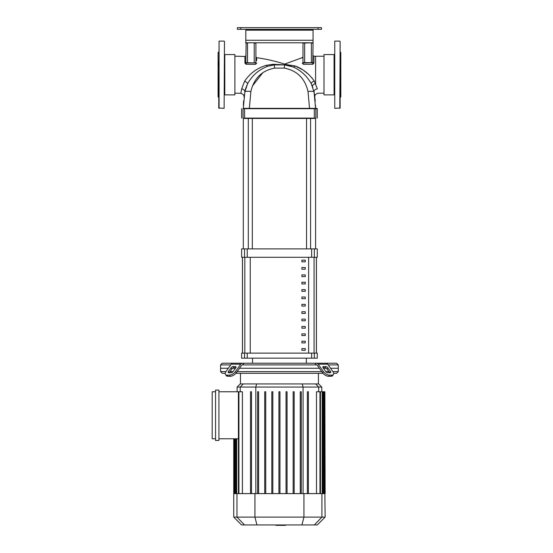<?xml version="1.0" encoding="UTF-8"?>
<svg xmlns="http://www.w3.org/2000/svg" width="553" height="553" viewBox="0 0 553 553"><rect width="100%" height="100%" fill="white"/><g stroke="black" fill="none" stroke-linecap="round" stroke-linejoin="round"><path stroke-width="0.83" d="M316.385 257.304L316.385 353.132M242.504 353.132L242.504 257.304M301.897 326.491L301.897 328.171L305.263 328.171L305.263 326.491L301.897 326.491M301.897 333.86L301.897 335.54L305.263 335.54L305.263 333.86L301.897 333.86M301.897 274.889L301.897 276.569L305.263 276.569L305.263 274.889L301.897 274.889M301.897 289.634L301.897 291.313L305.263 291.313L305.263 289.634L301.897 289.634M301.897 341.229L301.897 342.915L305.263 342.915L305.263 341.229L301.897 341.229M301.897 319.116L301.897 320.795L305.263 320.795L305.263 319.116L301.897 319.116M301.897 311.747L301.897 313.427L305.263 313.427L305.263 311.747L301.897 311.747M301.897 282.258L301.897 283.938L305.263 283.938L305.263 282.258L301.897 282.258M305.263 298.682L305.263 297.002L301.897 297.002L301.897 298.682L305.263 298.682M301.897 267.521L301.897 269.2L305.263 269.2L305.263 267.521L301.897 267.521M305.263 306.058L305.263 304.371L301.897 304.371L301.897 306.058L305.263 306.058M301.897 260.145L301.897 261.825L305.263 261.825L305.263 260.145L301.897 260.145M301.897 348.604L301.897 350.284L305.263 350.284L305.263 348.604L301.897 348.604M318.106 27.65L318.106 29.33L321.473 29.33L321.473 27.65L237.41 27.65L237.41 29.33L240.776 29.33L240.776 27.65M318.106 29.33L240.776 29.33M237.41 29.33L237.41 27.65L237.41 29.33M245.815 40.258L245.815 42.781L313.067 42.781L313.067 40.258L245.815 40.258L245.815 30.173L313.067 30.173L313.067 29.33M245.815 29.33L245.815 30.173M313.067 30.173L313.067 40.258M273.099 64.266L266.373 65.295C257.269 67.957 250.011 73.266 244.599 81.222A3.359 1.051 25.7 0 1 247.55 83.793C252.334 75.256 259.094 69.408 267.846 66.249L274.136 64.929A3.359 1.5 83.7 0 1 273.099 64.266L284.097 64.86L284.657 64.113A161.379 161.379 0 0 0 256.633 57.719L255.908 56.883M244.599 81.222L241.647 88.922L240.845 93.339A124.425 124.425 0 0 0 234.894 93.201M245.815 62.62L246.154 42.781L245.815 43.12L247.502 43.12L247.502 62.952L246.154 62.952L254.221 62.952L245.815 62.62A0.843 0.539 0 0 1 244.944 63.16L244.924 56.558A161.379 161.379 0 0 0 234.894 56.247M256.647 60.636L256.633 57.719M314.546 94.881L314.063 92.095C315.127 98.586 315.127 98.586 314.063 92.095A3.359 2.558 169.3 0 1 317.367 88.895C318.473 94.598 318.473 94.598 317.367 88.895L314.228 80.994C309.065 73.763 302.698 68.752 295.129 65.966L302.768 69.837M315.604 83.6L315.784 84.008M334.081 94.881L334.081 54.567L323.996 54.567L323.996 94.881L334.081 94.881M224.801 74.724L224.801 54.567L234.894 54.567L234.894 94.881L224.801 94.881L224.801 74.724M243.375 118.432L315.507 118.432M314.277 118.432L315.839 118.1L315.839 108.685L317.27 108.685L316.931 108.347L244.606 108.347L249.355 108.347L250.875 91.487C253.951 78.284 261.908 70.487 274.737 68.095L284.145 68.095C296.975 70.487 304.931 78.284 308.007 91.487A8.406 1.811 -10.7 0 1 314.063 92.095L314.076 92.157M243.375 108.347L244.606 108.347M315.528 105.111L315.59 108.347L309.535 108.347L308.007 91.487M241.647 88.922A3.359 2.544 -169.3 0 1 244.82 92.095L243.299 108.347L249.355 108.347M255.908 62.62A0.843 0.588 180 0 0 256.661 63.208L255.5 64.328L255.908 62.62L254.221 62.62L254.221 43.12L255.908 43.12L255.908 62.62L254.221 62.952M246.154 62.952L246.12 64.286L255.5 64.328M244.944 63.16L246.12 64.286M304.662 42.781L304.662 62.952L313.067 62.62A0.843 0.525 180 0 0 313.924 63.146L313.924 63.153C313.931 54.07 313.931 54.07 313.924 63.146L312.756 64.272L313.067 43.12L311.387 43.12L311.387 62.62L302.982 62.62L304.662 62.952L302.982 62.62L303.424 64.314L312.756 64.272M311.387 42.781L302.982 43.12L302.982 62.62A0.843 0.588 180 0 1 302.27 63.194C302.325 55.832 302.325 55.832 302.27 63.194L302.27 63.132M302.304 58.058L302.982 56.8M302.27 63.194L303.424 64.314M303.535 70.362L308.408 74.213M311.636 77.461L314.228 80.994A3.359 1.051 154 0 0 311.242 83.607C306.791 75.851 300.749 70.314 293.131 66.982A3.359 1.735 111.1 0 0 295.129 65.966L284.677 64.321M311.387 62.952L313.067 62.62L311.387 62.952M247.55 83.793L244.82 92.095C243.728 98.766 243.728 98.766 244.82 92.095L246.845 85.356M284.145 68.095L284.747 64.929L293.131 66.982L284.747 64.929L274.136 64.929L267.846 66.249A3.359 1.396 72.7 0 1 266.373 65.295M250.875 91.487A8.406 1.811 10.7 0 0 244.82 92.095L244.813 92.151M244.329 94.957L244.067 96.747M244.046 96.913L244.018 97.128C244.308 95.406 243.251 94.141 240.845 93.339M246.182 87.077L245.532 89.088M245.456 89.365L245.09 90.816M254.193 74.897L253.468 75.623M292.108 66.602L284.747 64.929A3.359 2.8 96.3 0 0 286.558 64.397M286.178 65.123L291.065 66.256M311.892 85.017L312.445 86.372A3.359 1.528 159.1 0 1 315.59 83.565L315.59 56.247L313.931 56.268L313.067 55.431M289.786 65.883L289.019 65.689M288.562 65.579L287.74 65.399M287.456 65.344L286.039 65.102M304.883 75.09L303.369 73.66M312.839 87.471L312.265 85.915M313.945 91.508L313.862 91.1M323.996 93.201L318.182 93.201C315.673 93.934 314.56 95.199 314.851 96.989L314.795 96.623M315.59 108.347L314.063 92.095L311.249 83.607M314.291 93.36L315.272 100.916M272.767 65.109L267.846 66.249M311.92 85.079L312.818 87.395M262.882 72.623L252.424 85.998M243.355 105.146L243.61 100.936M302.145 78.415L299.747 75.726M243.299 248.891L243.299 118.432M315.59 248.891L315.59 118.432M306.549 118.432L306.549 248.891M310.586 118.432L310.586 248.891M305.076 260.145L305.263 260.663M306.341 363.217L306.341 358.171M252.541 363.217L252.541 358.171M311.636 358.171L317.27 358.171L317.27 353.132L241.613 353.132L241.613 358.171L311.636 358.171L311.636 353.132M316.427 257.304L316.427 353.132M242.456 257.304L242.456 353.132M311.636 257.304L317.27 257.304L317.27 248.891L241.613 248.891L241.613 257.304L311.636 257.304L311.636 248.891M226.295 375.639L225.458 374.45L226.295 375.639A5.046 2.523 -35.3 0 0 227.891 376.296L227.048 375.107A5.046 2.523 144.7 0 1 225.458 374.45A5.046 2.523 144.7 0 1 226.004 371.54L231.195 364.199A3.359 2.378 90 0 1 232.875 363.217L244.06 363.217L242.387 364.897A1.68 1.189 90 0 0 241.543 365.388L236.359 372.729L235.516 371.54L240.707 364.199A3.359 2.378 -90 0 1 242.387 363.217L222.278 363.217L220.599 364.897L220.599 368.257L228.327 368.257L220.599 368.257L220.599 371.623L222.278 373.303L225.223 373.303M328.185 364.897L338.284 364.897L338.284 368.257L330.563 368.257L338.284 368.257L338.284 371.623L336.604 373.303L333.659 373.303M323.429 366.577L325.807 366.577A1.68 0.843 -144.7 0 1 327.832 367.766L330.5 371.54A1.68 0.843 -144.7 0 1 330.687 372.508A1.68 0.843 -144.7 0 1 330.155 372.729L327.777 372.729A1.68 0.843 -144.7 0 1 325.745 371.54L323.076 367.766A1.68 0.843 -144.7 0 1 322.897 366.798A1.68 0.843 -144.7 0 1 323.429 366.577L322.869 367.372M330.5 371.54L329.657 372.729L326.996 368.955A1.68 0.843 35.3 0 0 324.964 367.766L323.076 367.766M322.523 372.729A5.046 2.523 35.3 0 0 328.613 376.296L330.991 376.296A5.046 2.523 35.3 0 0 332.588 375.639L333.431 374.45A5.046 2.523 -144.7 0 0 332.878 371.54L327.687 364.199A3.359 2.378 -90 0 0 326.007 363.217L316.496 363.217A3.359 2.378 90 0 1 318.182 364.199L323.367 371.54L322.523 372.729L317.339 365.388A1.68 1.189 -90 0 0 316.496 364.897L314.823 363.217L336.604 363.217L338.284 364.897M328.613 376.296L329.457 375.107A5.046 2.523 -144.7 0 1 323.367 371.54M329.457 375.107L331.835 375.107L330.991 376.296M333.431 374.45A5.046 2.523 -144.7 0 1 331.835 375.107M314.823 363.217L244.06 363.217M220.599 364.897L230.705 364.897M242.864 364.897L316.019 364.897M233.083 366.577L235.46 366.577A1.68 0.843 144.7 0 1 235.986 366.798A1.68 0.843 144.7 0 1 235.806 367.766L233.919 367.766A1.68 0.843 -35.3 0 0 231.894 368.955L229.225 372.729L228.382 371.54L231.05 367.766A1.68 0.843 144.7 0 1 233.083 366.577L233.919 367.766M235.806 367.766L233.138 371.54A1.68 0.843 144.7 0 1 231.113 372.729L228.735 372.729A1.68 0.843 144.7 0 1 228.202 372.508A1.68 0.843 144.7 0 1 228.382 371.54M227.048 375.107L229.426 375.107L230.269 376.296A5.046 2.523 -35.3 0 0 236.359 372.729M235.516 371.54A5.046 2.523 144.7 0 1 229.426 375.107M227.891 376.296L230.269 376.296M232.606 368.257L235.46 368.257L232.606 368.257M239.518 368.257L319.371 368.257L239.518 368.257M323.429 368.257L326.277 368.257L323.429 368.257M318.41 383.927L318.41 373.303M240.472 383.927L240.472 373.303M338.284 371.623L332.934 371.623M328.876 371.623L325.807 371.623M321.749 371.623L237.14 371.623M233.076 371.623L230.007 371.623M225.949 371.623L220.599 371.623M235.903 373.303L322.98 373.303M215.559 390.079L218.919 390.079L218.919 440.451L215.559 440.451L215.559 390.079M218.919 391.766L242.401 391.766L242.401 493.608M215.559 438.771L212.193 438.771L212.193 391.766L215.559 391.766M238.419 438.771L218.919 438.771M237.113 387.059L321.777 387.059L318.639 383.927L240.244 383.927L237.113 387.059L237.113 391.766M316.482 493.608L316.482 391.766L324.867 391.766L324.867 493.608L233.746 493.608L233.746 438.771M325.136 517.11L233.746 517.11L241.585 524.949L317.304 524.949L325.136 517.11L324.867 493.608M325.136 493.608L324.867 391.766M257.615 493.608L257.615 391.766L258.624 391.766L258.624 493.608M250.502 493.608L250.502 391.766L251.511 391.766L251.511 493.608M271.827 493.608L271.827 391.766L272.836 391.766L272.836 493.608M264.721 493.608L264.721 391.766L265.73 391.766L265.73 493.608M278.94 493.608L278.94 391.766L279.949 391.766L279.949 493.608M300.265 493.608L300.265 391.766L301.267 391.766L301.267 493.608M307.371 493.608L307.371 391.766L308.38 391.766L308.38 493.608M286.046 493.608L286.046 391.766L287.055 391.766L287.055 493.608M293.152 493.608L293.152 391.766L294.161 391.766L294.161 493.608M285.486 524.949L285.486 525.35L275.961 525.35L275.961 524.949M283.426 525.35L283.426 524.949M276.037 525.35L276.037 524.949M276.03 525.35L276.03 524.949M334.752 108.347L334.752 41.102L334.752 108.347L340.136 108.008L340.136 41.434L339.798 108.347M340.136 51.858L340.807 52.535L340.807 96.913L340.136 97.591M224.47 41.434L224.131 108.347L224.47 41.434M219.085 108.347L219.085 41.102L218.753 108.008L224.131 108.347M218.753 51.858L218.076 52.535L218.076 96.913L218.753 97.591M218.753 88.21L218.753 81.823L218.753 88.21M218.753 61.238L218.753 66.685M244.827 353.132L244.827 257.304M314.056 257.304L314.056 353.132M308.622 353.132L308.622 257.304M250.26 257.304L250.26 353.132M244.606 118.432L243.044 118.1L243.044 108.685L315.839 108.685M314.277 108.347L314.304 118.1L244.578 118.1L244.578 108.685M254.221 42.781L247.502 42.781M274.737 68.095L274.136 64.929M314.339 358.171L314.339 353.132M314.339 257.304L314.339 248.891M247.246 257.304L247.246 248.891M244.544 248.891L244.544 257.304M244.544 353.132L244.544 358.171M247.246 358.171L247.246 353.132M324.964 367.766L325.807 366.577M326.996 368.955L327.832 367.766M318.182 364.199L327.687 364.199M236.02 367.372L235.46 366.577M231.894 368.955L231.05 367.766M231.195 364.199L240.707 364.199M240.216 391.766L240.216 387.059L243.244 383.927M255.804 493.608L255.804 387.059L256.613 383.927M303.079 493.608L303.079 387.059L302.27 383.927M318.666 391.766L318.666 387.059L315.639 383.927M322.192 493.608L322.192 391.766M319.959 493.608L319.959 391.766M324.362 493.608L324.362 391.766M323.553 493.608L323.553 391.766M235.329 493.608L235.329 438.771M234.52 493.608L234.52 438.771M238.924 493.608L238.924 391.766M236.691 493.608L236.691 438.771M244.537 524.949L236.967 517.11L236.967 493.608M256.958 524.949L254.933 517.11L254.933 493.608M301.924 524.949L303.95 517.11L303.95 493.608M321.915 493.608L321.915 517.11L314.346 524.949M317.27 118.1L317.27 108.685M241.613 118.1L241.613 108.685M244.924 56.558L245.815 55.722M284.657 64.113L302.311 57.623M314.063 92.095L313.945 91.487M323.996 56.247L315.59 56.247M252.334 248.891L252.334 118.432M248.297 248.891L248.297 118.432M321.777 391.766L321.777 387.059M322.696 391.766L322.696 493.608M320.464 391.766L320.464 493.608M324.058 391.766L324.058 493.608M234.825 493.608L234.825 438.771M234.016 493.608L234.016 438.771M238.419 493.608L238.419 391.766M236.186 493.608L236.186 438.771M233.746 517.11L233.746 493.608M339.798 41.102L334.752 41.102M219.085 41.102L224.131 41.102"/></g></svg>
